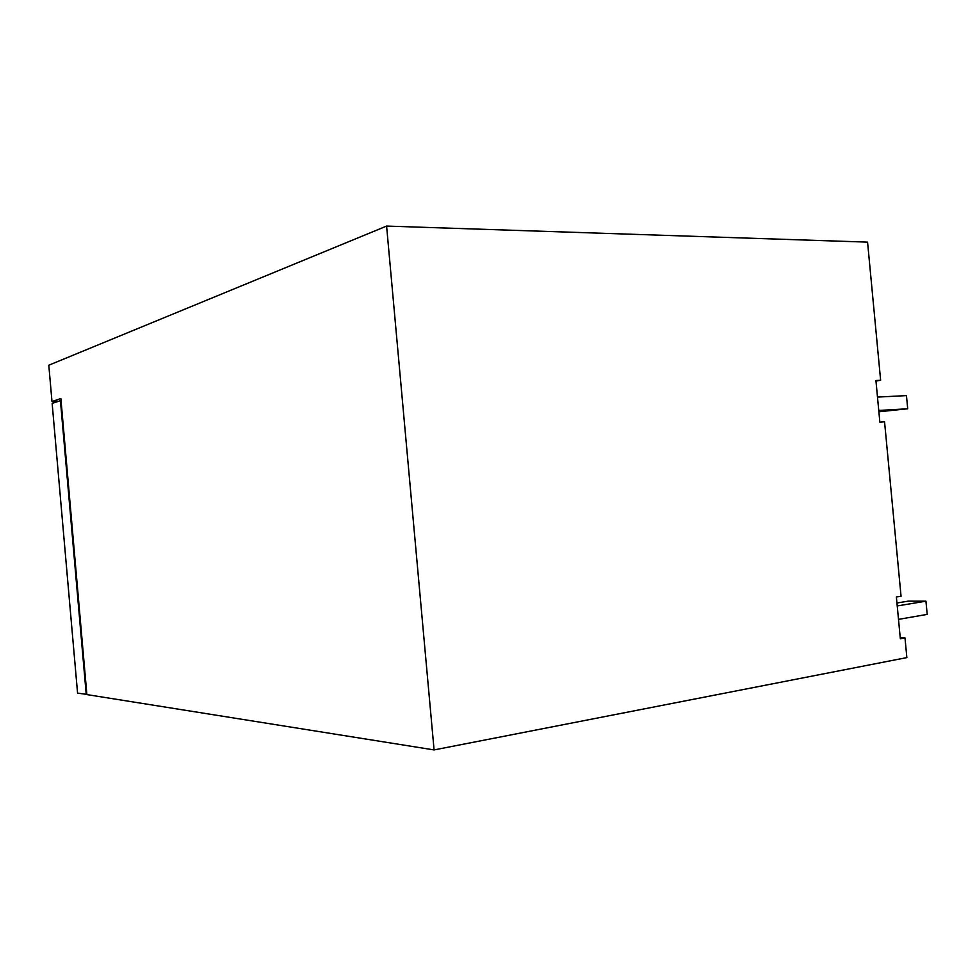<?xml version="1.0" encoding="UTF-8"?>
<svg xmlns="http://www.w3.org/2000/svg" width="976" height="976" viewBox="0 0 976 976"><rect width="100%" height="100%" fill="white"/><g stroke="black" fill="none" stroke-linecap="round" stroke-linejoin="round"><path stroke-width="1.46" d="M875.972 381.03L880.633 380.298L875.923 380.506L879.852 422.12L884.561 421.815L901.055 596.251L896.383 596.995L900.336 638.768L904.996 637.914L900.238 637.779M904.996 637.914L906.863 657.592L434.076 749.922L86.876 694.595L60.866 398.489L51.984 401.551L58.109 401.331M434.076 749.922L386.594 226.078L48.8 365.207L51.984 401.551M386.594 226.078L867.566 242.133L880.633 380.298M86.864 694.4L77.568 693.106L52.143 403.369L61.049 400.514M86.242 694.485L60.427 400.538M898.506 619.37L927.2 614.392L925.943 601.179L897.237 605.937M896.956 602.997L908.29 601.143L925.943 601.179M877.485 397.086L906.46 395.609L907.717 408.785L878.876 411.774M907.717 408.785L878.754 410.457"/></g></svg>
